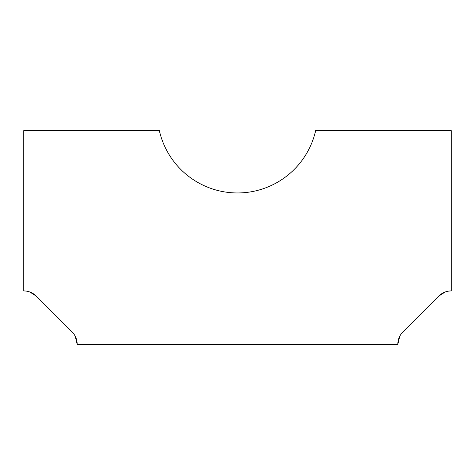<?xml version="1.0" encoding="UTF-8"?>
<svg xmlns="http://www.w3.org/2000/svg" width="475" height="475" viewBox="0 0 475 475"><rect width="100%" height="100%" fill="white"/><g stroke="black" fill="none" stroke-linecap="round" stroke-linejoin="round"><path stroke-width="0.71" d="M23.75 130.625L159.351 130.625A80.156 80.156 0 0 0 315.649 130.625L451.25 130.625L451.25 290.938A17.812 17.812 0 0 0 438.657 296.157L403.032 331.782A17.812 17.812 0 0 0 397.812 344.375L77.188 344.375A17.812 17.812 0 0 0 71.968 331.782L36.343 296.157A17.812 17.812 0 0 0 23.75 290.938L23.75 130.625M445.128 292.024L438.657 296.157C442.445 292.647 446.642 290.908 451.25 290.938C446.642 290.908 442.445 292.647 438.657 296.157C442.445 292.647 446.642 290.908 451.25 290.938M399.742 336.312L397.812 344.375M77.188 344.375L75.258 336.312M36.343 296.157L29.872 292.024"/></g></svg>
